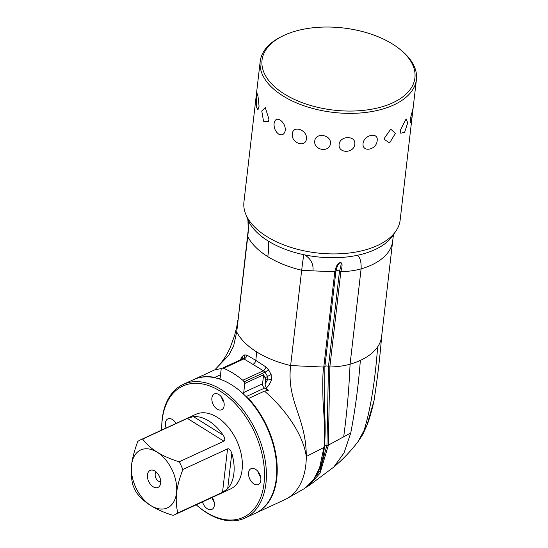 <?xml version="1.0" encoding="UTF-8"?>
<svg xmlns="http://www.w3.org/2000/svg" width="548" height="548" viewBox="0 0 548 548"><rect width="100%" height="100%" fill="white"/><g stroke="black" fill="none" stroke-linecap="round" stroke-linejoin="round"><path stroke-width="0.82" d="M215.535 377.908L214.741 377.414A73.617 46.573 -114.8 0 0 194.054 379.408A73.617 46.573 -114.8 0 0 193.821 379.517M255.478 513.209A73.617 46.573 -114.8 0 0 255.717 513.099A73.617 46.573 -114.8 0 0 248.518 398.478L264.492 391.108C285.282 408.89 303.318 434.701 306.277 456.505C306.298 417.11 286.446 401.787 290.639 365.564A79.145 42.525 -173.4 0 1 256.731 351.953L255.8 360.406L246.826 355.056L244.579 354.96L242.168 356.467L240.038 360.31M276.74 468.883A72.946 46.148 -114.8 0 0 276.74 468.67A72.946 46.148 -114.8 0 0 247.011 397.533L248.518 398.478M219.618 379.079A3.343 2.117 -114.8 0 0 220.173 377.791L221.221 368.749L222.214 368.256A3.343 2.117 65.2 0 1 222.255 368.235A3.343 2.117 65.2 0 1 223.605 368.277A86.995 55.04 -114.8 0 1 242.819 380.257A3.343 2.117 65.2 0 1 244.024 381.853L244.785 383.449L243.737 392.491A3.343 2.117 -114.8 0 0 244.072 394.608A72.946 46.148 -114.8 0 0 241.497 392.258A72.946 46.148 -114.8 0 0 241.332 392.121M214.741 377.414L220.522 374.75M256.731 351.953A79.145 42.525 6.6 0 1 236.715 331.937L233.619 346.014L228.879 355.145L214.809 369.852L221.81 368.455M255.717 513.099L284.775 499.694A73.617 46.573 -114.8 0 0 286.063 499.064A73.617 46.573 -114.8 0 0 306.277 456.505L323.95 447.469A1.336 0.699 5.9 0 0 324.361 447.038A1.336 0.699 5.9 0 0 324.354 446.915M161.749 430.05A72.274 45.724 65.2 0 1 161.742 429.468A72.274 45.724 65.2 0 1 219.125 390.519A72.274 45.724 -114.8 0 1 264.15 482.226A72.274 45.724 -114.8 0 1 207.11 512.846A72.274 45.724 65.2 0 1 196.657 505.181L197.294 505.736A73.617 46.573 65.2 0 0 207.939 513.545A73.617 46.573 -114.8 0 0 244.888 518.093A73.617 46.573 -114.8 0 0 264.684 457.484A73.617 46.573 -114.8 0 0 220.18 388.95A73.617 46.573 65.2 0 0 183.231 384.401L193.581 379.627A73.617 46.573 65.2 0 1 230.53 384.175A73.617 46.573 65.2 0 1 231.551 384.799A73.617 46.573 65.2 0 1 241.175 391.978A73.617 46.573 65.2 0 1 276.74 469.095A73.617 46.573 65.2 0 1 255.245 513.318L244.888 518.093M268.308 390.395L266.266 388.011L265.047 384.162L265.506 380.202A3.343 2.117 65.2 0 0 265.047 377.784L263.609 374.764L262.561 383.805A3.343 2.117 -114.8 0 0 264.595 388.08L268.308 390.395L264.492 391.108M244.072 394.608A72.946 46.148 65.2 0 1 247.011 397.533M161.742 429.468L161.728 428.625A73.617 46.573 65.2 0 1 183.231 384.401M196.657 505.181A72.274 45.724 65.2 0 1 196.225 504.797M140.583 439.811L195.883 414.309A41.155 26.037 65.2 0 1 217.111 417.199A41.155 26.037 65.2 0 1 241.49 455.546A41.155 26.037 65.2 0 1 230.352 489.056L175.059 514.558A41.155 26.037 65.2 0 1 172.99 515.346C155.817 510.051 143.638 502.461 136.452 492.563A41.155 26.037 65.2 0 1 132.801 484.884C131.225 478.13 130.814 471.458 131.575 464.875C132.383 458.142 134.466 450.326 137.829 441.421A41.155 26.037 65.2 0 1 140.583 439.811A41.155 26.037 65.2 0 1 142.651 439.023L187.361 418.398L193.403 416.61A41.155 26.037 65.2 0 1 208.87 420.994A41.155 26.037 65.2 0 1 223.207 435.194C225.043 438.29 225.276 440.284 223.892 441.181L187.361 418.398M202.507 501.9A8.7 5.501 -114.8 0 0 211.864 509.414A8.7 5.501 -114.8 0 0 214.364 505.194A8.7 5.501 -114.8 0 0 212.22 497.413M253.977 483.932A8.7 5.501 -114.8 0 0 258.341 484.473A8.7 5.501 -114.8 0 0 260.684 477.308A8.7 5.501 -114.8 0 0 255.423 469.211A8.7 5.501 -114.8 0 0 251.053 468.67A8.7 5.501 -114.8 0 0 248.717 475.835A8.7 5.501 -114.8 0 0 253.977 483.932M224.153 405.52A8.7 5.501 -114.8 0 0 221.132 396.567A8.7 5.501 -114.8 0 0 214.371 393.944A8.7 5.501 -114.8 0 0 211.871 398.163A8.7 5.501 -114.8 0 0 214.891 407.116A8.7 5.501 -114.8 0 0 221.659 409.746A8.7 5.501 -114.8 0 0 224.153 405.52M176.018 423.467A8.7 5.501 -114.8 0 0 172.257 419.425A8.7 5.501 -114.8 0 0 167.894 418.891A8.7 5.501 -114.8 0 0 166.106 428.043M142.651 439.023C149.844 448.922 162.023 456.511 179.182 461.806L223.892 441.181M179.182 461.806A41.155 26.037 65.2 0 1 182.84 469.485L227.55 448.867C229.133 448.394 230.55 449.86 231.797 453.258A41.155 26.037 65.2 0 1 227.694 488.706L222.522 492.33L227.55 448.867M182.84 469.485C179.436 478.534 177.353 486.35 176.586 492.94C175.84 499.646 176.244 506.318 177.812 512.949L222.522 492.33M177.812 512.949A41.155 26.037 65.2 0 1 175.059 514.558M176.511 492.926A31.887 20.173 65.2 0 1 150.96 505.633A31.887 20.173 65.2 0 1 131.595 464.916A31.887 20.173 65.2 0 1 157.146 452.21A31.887 20.173 65.2 0 1 176.511 492.926M153.145 486.768A9.371 5.925 -114.8 0 0 160.05 485.254A9.371 5.925 -114.8 0 0 154.961 471.075A9.371 5.925 -114.8 0 0 153.132 470.246A9.371 5.925 -114.8 0 0 147.391 475.924A9.371 5.925 -114.8 0 0 153.145 486.768M156.276 472.068A5.357 3.384 65.2 0 0 155.331 476.534A5.357 3.384 65.2 0 0 158.427 481.151A5.357 3.384 -114.8 0 0 160.715 481.685M211.918 497.557A8.7 5.501 -114.8 0 0 214.158 502.002M258.177 471.739A8.7 5.501 -114.8 0 0 260.629 477.061M221.495 397.012A8.7 5.501 -114.8 0 0 223.947 402.335M175.018 421.96A8.7 5.501 -114.8 0 0 175.518 423.7M244.785 383.449L263.609 374.764M266.266 388.011C268.294 386.285 270.041 383.586 271.493 379.922A3.343 1.069 18.8 0 0 267.876 379.106L267.65 376.586L265.04 372.161L263.389 370.77L243.298 358.529A3.343 2.815 -116.7 0 1 243.264 358.543M242.168 356.467A3.343 2.815 -116.7 0 1 241.319 359.447M244.579 354.96A3.343 2.815 -116.7 0 1 243.305 358.529M246.826 355.056A3.343 2.432 -59.4 0 1 244.175 358.789L223.605 368.277M271.493 379.922L271.123 374.524L268.705 370.003L266.006 367.016L255.8 360.406A3.343 1.863 -58.1 0 1 253.128 364.228M266.006 367.016A3.343 1.212 -57 0 1 263.389 370.77L242.819 380.257M271.123 374.524L265.047 377.784M268.705 370.003L265.04 372.161L244.024 381.853M323.971 447.237A1.336 0.692 5.8 0 0 324.382 446.805L324.361 447.038C322.71 466.286 315.97 480.185 304.14 488.727L313.716 479.397L319.594 467.787L323.971 447.237C325.08 440.126 324.765 424.755 323.032 401.136C322.525 382.394 322.779 371.044 323.779 367.071L290.639 365.564L301.667 270.246C288.68 267.095 277.377 262.561 267.76 256.635C268.815 250.457 268.904 245.216 268.02 240.908A75.953 40.812 6.6 0 0 303.921 254.724C301.558 267.931 302.88 261.437 301.667 270.246L312.963 270.87C313.655 264.115 310.887 258.786 304.661 254.882A75.953 40.812 6.6 0 0 357.221 255.327A75.953 40.812 6.6 0 0 392.813 235.64A75.953 40.812 6.6 0 0 392.82 235.626L395.937 231.037A78.631 42.251 6.6 0 0 400.163 220.029L413.124 108.025L410.39 118.587L410.459 122.547L411.514 120.279L412.521 113.183M236.715 331.937L247.744 236.626C251.559 243.949 258.231 250.621 267.76 256.635M248.497 227.913L247.833 235.832M248.292 230.544L248.436 229.276M268.02 240.908A75.953 40.812 -173.4 0 1 247.922 219.803L248.285 231.359L248.271 221.221L247.751 219.392A75.953 40.812 -173.4 0 1 247.532 218.83L245.538 213.638A78.631 42.251 6.6 0 0 266.753 236.496A78.631 42.251 6.6 0 0 395.937 231.037M393.457 234.695L392.656 241.209A73.617 39.552 -173.4 0 1 392.656 241.223A73.617 39.552 -173.4 0 1 361.098 268.89C354.953 270.589 348.206 271.52 340.863 271.678L329.834 366.996L328.368 445.332L319.984 473.273L308.723 485.795L333.739 467.122L344.014 452.943L350.747 432.975L328.396 445.106A1.336 0.719 -172.7 0 1 326.957 445.127L319.957 470.732L310.853 483.076M324.382 446.798C325.368 435.626 325.416 423.974 324.526 411.843L324.882 366.619L335.903 271.315C337.232 265.485 338.801 262.691 340.609 262.93C341.527 262.65 341.151 265.431 339.486 271.267L328.458 366.571L329.834 366.996C337.178 366.831 343.925 365.906 350.069 364.208A73.617 39.552 6.6 0 0 360.351 360.406C358.461 385.148 355.262 409.335 350.747 432.975M333.739 467.122C342.863 459.423 350.987 450.894 358.125 441.53L364.098 430.399C370.51 409.493 375.031 381.655 377.654 346.87A73.617 39.552 6.6 0 0 381.627 336.534L392.656 241.223M326.957 445.127L328.458 366.571A2.007 1.075 -173.4 0 0 326.471 365.954A2.007 1.075 -173.4 0 0 324.882 366.619L323.779 367.071L334.807 271.76L312.963 270.87M303.921 254.724A75.953 40.812 6.6 0 0 304.661 254.882M285.303 130.431C284.296 134.568 282.062 135.781 278.603 134.075C275.295 131.404 273.795 127.855 274.089 123.444C274.897 119.402 276.946 118.272 280.22 120.06C283.72 122.649 285.412 126.102 285.303 130.431M282.576 36.058L281.199 36.743A78.631 42.251 6.6 0 0 260.197 61.41A78.631 42.251 6.6 0 0 283.015 95.955A78.631 42.251 6.6 0 0 366.03 112.415A78.631 42.251 6.6 0 0 416.425 79.487A78.631 42.251 6.6 0 0 401.615 50.676L400.43 49.697A76.96 41.353 6.6 0 0 392.594 44.08A76.96 41.353 6.6 0 0 282.576 36.058A76.96 41.353 6.6 0 0 284.35 94.009A76.96 41.353 6.6 0 0 388.251 104.702A76.96 41.353 6.6 0 0 400.43 49.697M292.351 133.787C290.892 143.014 305.421 148.22 306.476 138.843C307.531 130.006 293.009 124.8 292.351 133.787M314.764 140.973C313.415 150.275 329.512 152.974 330.417 143.597C331.622 134.76 315.532 132.061 314.764 140.973M339.123 144.309C337.917 153.659 354.008 153.591 354.775 144.24C356.118 135.377 340.027 135.438 339.123 144.309M363.05 143.453C361.995 152.83 376.51 150.008 377.168 140.706C378.627 131.787 364.112 134.609 363.05 143.453M384.21 138.5L384.155 139.35L389.601 142.946L395.409 133.335L390.71 129.184L384.21 138.5M400.52 129.938L400.766 133.226L404.636 132.308L407.705 122.862L406.137 118.848L400.52 129.938M260.197 61.41L243.935 201.952A78.631 42.251 6.6 0 0 245.538 213.638M256.574 97.551L256.265 106.846L257.937 109.915L259.067 106.243L257.731 93.742L256.574 97.551M261.759 110.956L263.513 121.204L268.26 121.711L268.965 119.204L265.28 107.607L261.759 110.956M247.922 219.803A75.953 40.812 -173.4 0 1 247.751 219.392M248.285 231.359L247.744 236.626M334.807 271.76C336.164 265.609 338.109 262.581 340.63 262.663C342.452 262.773 342.527 265.773 340.863 271.678A1.336 0.719 -173.4 0 1 339.486 271.267A2.007 1.075 -173.4 0 0 337.493 270.65A2.007 1.075 -173.4 0 0 335.903 271.315A1.336 0.719 6.6 0 1 334.807 271.76M364.098 430.399L367.098 425.043L362.783 434.475L366.893 425.488L374.017 400.67C377.421 378.689 379.97 357.214 381.661 336.239M246.107 396.608L264.595 388.08M227.694 488.706L231.797 453.258M223.207 435.194L193.403 416.61M218.426 378.695L220.159 377.894M243.737 392.491L262.561 383.805M222.289 368.222L243.23 358.563L222.255 368.235M265.047 384.162L267.876 379.106L265.506 380.202M236.784 331.362L248.518 227.365M343.685 436.831C346.905 413.137 349.035 388.936 350.069 364.208L361.098 268.89C361.385 261.725 360.098 257.204 357.221 255.327M377.654 346.87A73.617 39.552 -173.4 0 1 360.351 360.406M328.368 445.332A1.336 0.719 -172.5 0 1 326.93 445.353A2.007 1.069 -173.7 0 0 324.498 445.572M194.054 379.408L214.802 369.838M276.74 468.67L276.74 469.095M214.802 369.852L215.837 369.304M247.929 219.871L247.532 218.83M216.83 367.694C222.063 362.379 226.495 355.721 230.139 347.733L234.53 335.705C236.503 328.286 237.572 323.231 237.736 320.539M286.837 498.646L304.14 488.727M413.124 108.025L416.425 79.487M306.394 487.165L308.723 485.795M367.091 425.056C369.729 418.069 372.037 409.945 374.017 400.67M358.118 441.537L362.783 434.475"/></g></svg>
